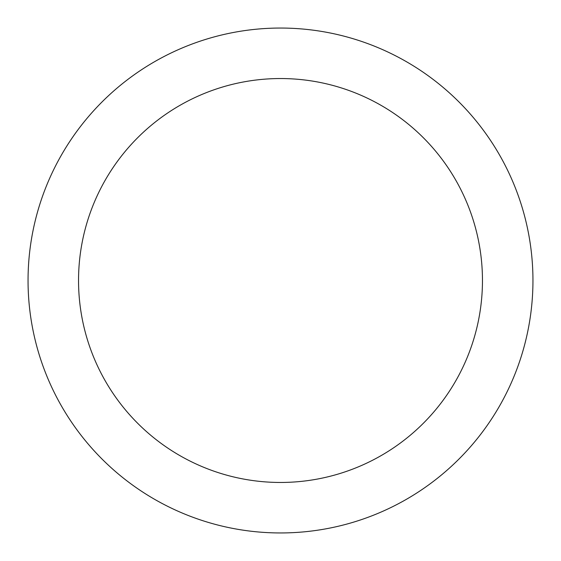 <?xml version="1.0" encoding="UTF-8"?>
<svg xmlns="http://www.w3.org/2000/svg" width="561" height="561" viewBox="0 0 561 561"><rect width="100%" height="100%" fill="white"/><g stroke="black" fill="none" stroke-linecap="round" stroke-linejoin="round"><path stroke-width="0.84" d="M280.5 28.05A252.45 252.45 0 0 1 532.95 280.5A252.45 252.45 0 0 1 280.5 532.95A252.45 252.45 0 0 1 28.05 280.5A252.45 252.45 0 0 1 280.5 28.05M280.5 482.46A201.96 201.96 0 0 1 78.54 280.5A201.96 201.96 0 0 1 280.5 78.54A201.96 201.96 0 0 1 482.46 280.5A201.96 201.96 0 0 1 280.5 482.46"/></g></svg>
